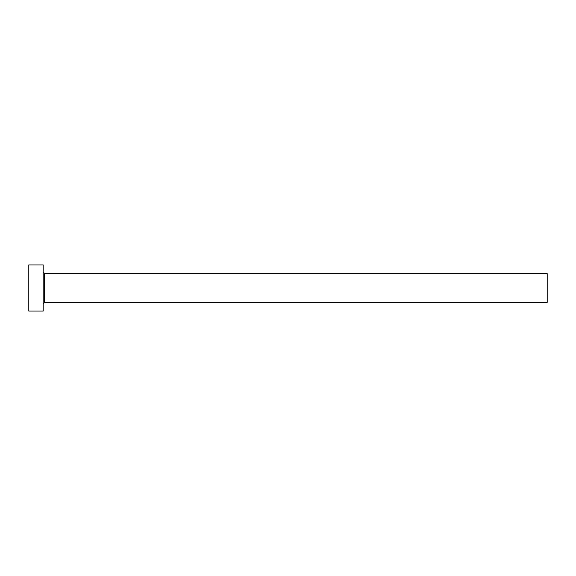 <?xml version="1.0" encoding="UTF-8"?>
<svg xmlns="http://www.w3.org/2000/svg" width="576" height="576" viewBox="0 0 576 576"><rect width="100%" height="100%" fill="white"/><g stroke="black" fill="none" stroke-linecap="round" stroke-linejoin="round"><path stroke-width="0.86" d="M44.64 302.4L44.64 273.6L547.2 273.6L547.2 302.4L44.64 302.4L43.2 303.84M43.2 288L43.2 311.04L28.8 311.04L28.8 264.96L43.2 264.96L43.2 288M44.64 273.6L43.2 272.16"/></g></svg>
